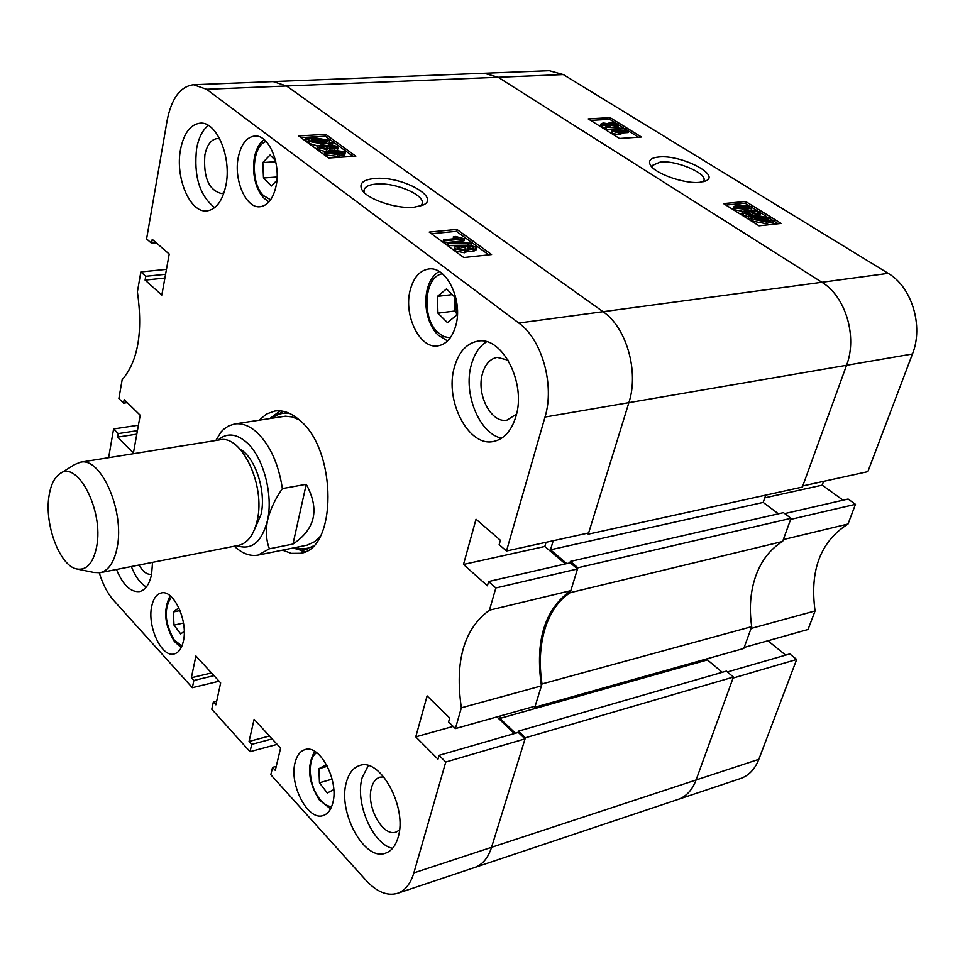<?xml version="1.0" encoding="UTF-8"?>
<svg xmlns="http://www.w3.org/2000/svg" width="965" height="965" viewBox="0 0 965 965"><rect width="100%" height="100%" fill="white"/><g stroke="black" fill="none" stroke-linecap="round" stroke-linejoin="round"><path stroke-width="1.45" d="M414.009 207.234L422.827 205.183C441.512 197.548 401.307 175.642 374.589 178.489C363.117 179.683 358.883 183.398 361.887 189.623C366.821 199.164 396.338 209.176 414.009 207.234M420.607 206.028L421.994 204.085C426.325 195.473 395.3 182.047 376.109 184.062C369.486 184.641 365.554 186.402 364.3 189.345L364.444 192.735M180.539 149.406C174.894 177.451 190.057 213.301 206.908 210.901C216.124 209.526 222.445 201.058 225.87 185.485C231.938 157.452 216.63 120.987 200.032 123.17C190.322 124.521 183.82 133.267 180.539 149.406M208.319 125.402C202.578 130.01 198.681 137.681 196.631 148.429C193.591 176.016 199.622 195.75 214.713 207.62M454.322 367.375C444.467 400.777 468.592 447.29 493.513 441.475C504.044 439.208 511.51 430.86 515.925 416.41C526.504 383.069 502.15 335.88 477.784 341.164C466.469 343.347 458.64 352.08 454.322 367.375M486.589 341.779C479.364 346.339 474.273 354.034 471.306 364.867C462.959 393.539 479.46 433.924 501.679 438.182M346.411 782.205C337.4 811.649 364.3 861.576 385.409 853.217C391.356 851.19 395.59 845.919 398.099 837.391C407.737 807.862 380.294 757.392 359.716 765.522C353.323 767.549 348.884 773.11 346.411 782.205M368.28 765.631L362.165 777.657C354.734 802.337 372.574 844.339 392.574 848.332M116.488 569.471C122.905 584.995 130.589 592.365 139.527 591.569C145.462 590.085 149.478 584.283 151.602 574.187L152.554 562.354M131.337 566.539C135.317 576.624 140.335 583.427 146.378 586.973M219.767 138.827L217.185 138.574C211.094 139.43 206.993 144.883 204.882 154.919C203.253 177.319 208.766 190.177 221.431 193.519L223.94 192.916M508.085 360.162L497.192 357.364C490.124 358.739 485.214 364.167 482.464 373.648C476.107 394.564 491.33 423.719 507.011 420.113L516.528 414.094M383.805 776.909L379.908 777.187C375.916 778.466 373.129 781.927 371.549 787.561C365.735 806.04 382.767 837.318 396.06 832.071L399.486 830.129M139.056 565.02C142.892 571.787 147.054 574.863 151.505 574.271L151.589 574.259M410.209 290.103C403.261 315.338 420.004 349.39 438.001 345.856C446.457 344.288 452.404 337.485 455.842 325.422C463.176 300.224 446.337 265.761 428.617 269.006C419.715 270.526 413.575 277.558 410.209 290.103M151.686 606.418C147.126 626.562 161.734 657.841 174.158 653.968C178.694 652.75 181.782 648.396 183.434 640.917C188.247 620.748 173.435 589.157 161.191 592.98C156.463 594.187 153.302 598.674 151.686 606.418M238.331 157.066C233.409 179.707 245.991 208.742 260.092 206.739C267.812 205.593 273.119 198.766 276.026 186.245C281.237 163.616 268.572 134.195 254.639 136.041C246.594 137.151 241.153 144.159 238.331 157.066M295.145 762.386C288.825 784.412 308.016 821.312 323.166 815.534C327.702 814.074 330.886 809.973 332.708 803.242C339.366 781.168 319.885 743.955 305.012 749.624C300.248 751.084 296.955 755.342 295.145 762.386M282.468 550.159L291.43 553.367L300.236 553.283C337.147 549.785 337.436 450.486 299.705 420.257C291.358 412.948 283.047 409.872 274.784 411.054L266.497 414.033L259.211 420.137M293.071 548.024L305.423 551.546M475.926 250.128L472.995 251.515L467.723 250.852M467.603 251.346L464.442 252.758L455.058 250.84L454.105 249.091L454.539 247.342M465.19 245.798L461.728 245.749M458.146 245.701L447.917 245.58L446.904 244.833L447.398 242.878L470.522 243.18L471.547 243.916L448.411 243.614L447.398 242.878M464.563 238.838L464.069 240.792L444.407 242.782L443.031 241.769L443.526 239.815L458.93 238.271L453.369 236.727L455.625 236.497L464.563 238.838L444.889 240.816L443.526 239.815M453.321 238.838L453.369 236.727M488.785 254.844L456.385 231.335L431.488 233.759M344.819 154.509L337.412 156.366L324.602 154.798L324.361 151.975M337.629 149.298L337.099 149.973M330.681 150.166L329.511 149.792M324.759 151.372L317.413 149.515L317.015 146.511M327.437 145.377L326.17 145.631M317.413 145.872L309.102 143.387L308.149 141.65L308.462 140.106M308.221 141.252L305.061 140.673M353.094 156.378L325.265 136.186L300.923 137.633M455.383 728.587L461.354 707.815L541.413 685.886L535.153 706.175L455.383 728.587L448.592 721.929L449.714 717.996L427.109 695.886L415.77 736.862L437.977 759.19L439.075 755.342L445.758 762.048L413.864 872.903L491.559 847.318C488.109 858.018 482.464 864.749 474.623 867.523C482.464 864.749 488.109 858.018 491.559 847.318L525.382 737.791L518.41 731.156L518 732.519M489.448 610.182L495.841 587.962L577.516 568.964L570.834 590.628L489.448 610.182C463.984 628.77 454.612 661.315 461.354 707.815M495.841 587.962L488.628 581.533L487.421 585.791L463.502 564.441L476.022 519.218L500.401 540.291L499.158 544.634L506.48 550.991L545.008 417.049C554.875 385.18 541.992 339.391 518.784 323.022L206.558 89.275L193.495 84.727C180.31 86.488 171.529 98.37 167.15 120.396L146.583 238.934L151.541 243.24L152.229 239.344L169.213 254.036L161.831 295.073L145.088 280.115L145.763 276.304L140.854 271.937L166.463 269.356M127.308 402.622L123.556 403.165L118.876 398.569L122.145 379.752C138.007 361.296 143.085 331.984 137.404 291.828L140.854 271.937M123.556 403.165L124.183 399.582L140.202 415.24L133.411 452.995L117.621 437.121L118.237 433.599L113.605 428.955L138.405 425.203M108.623 457.687L113.605 428.955M99.286 572.848C102.797 584.332 107.573 593.511 113.617 600.363L192.349 687.695L193.856 680.494L191.372 677.756L195.907 655.983L220.647 682.906L215.895 704.824L213.349 702.013L211.781 709.251L250.032 751.675L251.708 744.365L249.054 741.434L254.109 719.323L280.598 748.14L275.29 770.396L272.564 767.38L270.815 774.738L366.121 880.454C376.796 891.95 387.242 896.244 397.459 893.349C405.107 890.635 410.571 883.819 413.864 872.903M570.834 590.628C544.755 608.987 534.948 640.736 541.413 685.886M514.381 733.557L496.939 716.911M525.382 737.791L733.424 677.056L696.079 779.985C692.267 790.07 686.248 796.559 678.033 799.454C686.248 796.559 692.267 790.07 696.079 779.985L491.559 847.318L525.057 738.864L518.289 732.435L439.075 755.342M587.178 533.271L588.264 534.164L628.878 402.658C639.132 371.682 626.466 327.425 603.053 311.695L286.581 85.982L273.216 81.591L286.581 85.982L603.053 311.695C626.466 327.425 639.132 371.682 628.878 402.658L588.638 532.945L506.48 550.991M546.069 542.294L544.827 546.467L463.502 564.441M565.394 563.922L544.827 546.467M577.516 568.964L570.243 562.812L488.628 581.533M525.057 738.864L445.758 762.048M250.032 751.675L277.136 744.377M192.349 687.695L219.091 681.218M355.82 156.197L325.663 134.34L298.619 135.932L328.619 158.019L355.82 156.197M491.583 254.543L456.879 229.405L429.208 232.083L463.779 257.534L491.583 254.543M280.248 410.873L269.886 418.472M156.234 242.806L151.541 243.24M164.894 278.065L145.088 280.115M165.57 274.277L145.763 276.304M136.801 434.154L117.621 437.121M137.428 430.655L118.237 433.599M211.492 672.943L191.372 677.756M213.989 675.657L193.856 680.494M216.679 701.181L213.349 702.013M269.452 736.018L249.054 741.434M272.118 738.913L251.708 744.365M276.255 766.367L272.564 767.38M453.152 726.404L415.77 736.862M456.385 231.335L456.879 229.405M325.265 136.186L325.663 134.34M332.684 143.809L329.089 143.146L323.468 144.087L309.488 141.517L308.728 139.406L305.205 138.767L314.904 137.766L329.017 140.383L329.728 142.555L332.78 143.122L332.455 144.846M329.089 143.146L328.715 144.895M323.468 144.087L323.251 145.088M309.488 141.517L309.102 143.387M305.205 138.767L304.844 140.516M316.11 138.622L312.009 139.31L327.449 141.698L326.773 140.48L316.11 138.622L315.82 140.009M326.773 140.48L326.459 141.964M325.374 141.758L318.076 140.42M311.213 139.865L311.755 141.421L322.25 143.218L326.435 142.663L311.213 139.865L311.056 140.625M319.21 143.266L313.155 142.157M335 148.646L329.777 147.874L326.592 149.466L317.811 147.645L317.051 146.318L320.682 145.076L327.268 146.041L329.765 144.774L337.292 146.391L338.003 147.597L335 148.646L334.71 149.961M326.592 149.466L326.327 150.745M317.811 147.645L317.413 149.515M335.338 146.523L331.019 145.643L329.089 146.282L333.794 147.778L335.663 147.126L335.338 146.523L335.108 147.548M331.019 145.643L330.633 147.44M333.516 147.79L330.85 147.5M327.449 147.006L321.876 145.944L319.391 146.777L325.398 148.586L327.871 147.742L327.449 147.006L327.171 148.284M321.876 145.944L321.478 147.814L320.525 147.91M326.339 148.489L321.478 147.814M344.638 153.314L337.822 154.497L325 152.916L324.385 151.831L331.779 150.082L344.541 151.662L345.205 152.76L344.228 155.172M337.822 154.497L337.412 156.366M325 152.916L324.602 154.798M342.527 151.746L332.997 150.962L326.701 152.217L336.616 153.616L342.865 152.361L342.527 151.746L342.286 152.832M332.997 150.962L332.587 152.832L328.112 153.302M341.079 153.145L332.587 152.832M444.889 240.816L444.407 242.782M471.547 243.916L471.209 245.207M448.411 243.614L447.917 245.58M473.501 249.561L467.965 248.789L468.061 249.561L464.949 250.791L455.564 248.874L454.599 247.124L458.086 245.713L465.07 246.678L467.434 245.074L475.492 246.787L476.384 248.343L473.501 249.561L472.995 251.515M464.949 250.791L464.442 252.758M455.564 248.874L455.058 250.84M473.489 246.992L468.869 246.075L467.012 246.811L467.458 247.631L472.114 248.548L473.899 247.8L473.489 246.992L473.14 248.355M468.869 246.075L468.23 248.053M472.211 248.536L468.375 248.029M465.407 247.824L459.485 246.726L457.084 247.691L457.591 248.656L463.55 249.778L465.938 248.813L465.407 247.824L464.985 249.501M459.485 246.726L458.978 248.68L457.893 248.861M464.635 249.597L458.978 248.68M296.46 548.036L302.696 551.305M289.379 413.346C283.047 412.501 277.257 414.106 272.021 418.135M283.203 411.307L272.335 417.893M215.858 440.486L221.118 431.862L223.711 429.268L228.44 426.011L234.64 423.961C241.974 422.899 249.38 425.698 256.847 432.332C270.079 445.13 278.583 463.876 282.383 488.592L306.243 484.285C319.825 509.255 315.398 529.182 292.974 544.055L269.404 548.783L258.101 555.092L307.353 545.104L314.614 541.691L320.139 536.528M299.259 419.859L292.286 416.94L285.411 416.18L234.64 423.961M295.181 547.589C301.49 549.567 307.473 549.061 313.13 546.069M295.567 547.71L308.04 550.122M533.983 706.501L534.803 707.273L743.798 648.468L751.723 626.647C749.021 608.312 750.384 591.376 755.824 575.828C761.457 560.4 770.384 548.94 782.627 541.474L570.194 592.679L577.89 567.77L791.035 518.302L783.435 512.644L570.375 561.425L569.929 562.872M534.803 707.273L542.016 683.956C539.001 664.053 539.978 645.766 544.911 629.108C550.038 612.57 558.47 600.423 570.194 592.679M782.627 541.474L791.035 518.302M515.491 733.243L499.954 718.418L500.726 715.849M577.89 567.77L570.375 561.425M566.781 563.608L550.496 549.797L763.182 502.415L765.764 495.105M553.21 540.726L550.496 549.797M193.495 84.727L484.165 73.256L498.145 77.26L821.903 282.275L498.145 77.26L484.165 73.256L549.218 70.686L563.331 74.582L888.21 273.36C911.853 286.967 923.722 326.11 912.468 353.974L846.558 365.289C857.632 336.689 845.569 296.364 821.903 282.275C845.569 296.364 857.632 336.689 846.558 365.289L545.008 417.049M588.264 534.164L802.373 487.06L846.558 365.289L802.784 485.926L867.861 471.644L912.468 353.974M778.417 513.79L763.182 502.415M722.254 672.316L707.466 659.927L707.948 658.564M733.424 677.056L726.343 671.133L518.41 731.156M542.016 683.956L751.723 626.647M499.954 718.418L707.466 659.927M699.661 182.337L705.499 181.034C721.374 175.111 681.085 154.545 658.962 156.981C651.206 157.717 648.251 160.226 650.096 164.496C653.631 173.121 684.113 184.146 699.661 182.337M703.087 181.806L703.775 180.805C707.972 173.64 676.73 160.178 660.41 161.975L652.352 165.449L652.183 167.271M605.332 127.935L601.557 126.644L600.676 125.426L601.123 123.834M618.71 125.329L616.153 126.198L610.435 125.305L608.734 126.415L602.027 124.955L601.147 123.749L603.318 122.989L607.841 123.701L610.013 122.35L617.721 123.978L618.71 125.329L617.178 127.67M611.135 127.404L610.182 127.078M625.091 128.538L624.608 130.215L605.996 129.419L605.079 128.852L605.562 127.163L625.091 128.538L605.562 127.163M628.649 130.878L628.167 132.567L619.446 133.073L611.87 131.107L627.407 130.106L628.649 130.878L616.526 131.662L621.243 132.965L620.76 134.654L618.963 134.762L612.208 133.303L611.388 132.796L611.87 131.107M638.528 137.199L628.601 131.047M627.117 130.13L625.006 128.815M623.595 127.947L618.698 124.907M615.791 123.11L609.627 119.286L590.64 120.42M742.724 211.371L734.449 209.767L733.472 208.368L734.232 206.341L739.48 205.062L750.867 206.462L751.819 207.909L746.476 209.417L745.993 210.913M748.961 210.732L747.031 211.046M751.735 215.846L751.12 216.365M748.321 216.618L742.893 215.05L741.808 213.494L742.338 211.878M760.492 213.41L758.104 214.351L752.109 213.47L752.278 214.182L750.589 214.833L743.46 213.289L742.375 211.745L744.401 210.925L749.154 211.637L748.924 210.78L751.108 209.96L759.286 211.673L760.492 213.41L759.829 215.316M753.544 215.858L751.892 215.364M751.072 218.91L748.213 218.38L748.55 215.895L751.916 216.51L756.234 215.424L769.189 217.813L770.89 219.996L774.159 220.599L773.435 223.012L770.082 222.396L765.945 223.639L752.7 221.19L751.072 218.91L751.651 217.149L748.78 216.618L748.213 218.38M778.212 223.759L774.039 221.166M772.688 220.334L770.649 219.067M766.753 216.655L760.456 212.758M757.139 210.696L751.844 207.415M748.876 205.581L745.052 203.205L725.897 205.075M815.075 610.929L751.059 628.468L744.172 647.443L808.031 629.494L815.075 610.929C809.551 570.399 820.527 541.425 848.018 524.019L783.315 539.568L790.637 519.399L855.473 504.321L848.114 499.026L784.702 513.585M848.018 524.019L855.473 504.321M823.591 481.366L822.204 485.154L843.06 500.184M785.679 655.126L767.899 640.772M796.68 659.469L733.062 678.069L696.079 779.985L758.828 759.334L796.68 659.469L789.792 653.932L727.357 671.978M758.828 759.334C754.92 769.226 748.816 775.619 740.517 778.538L397.459 893.349M723.557 203.603L759.045 225.81L781.131 223.446L745.607 201.468L723.557 203.603M588.216 118.9L619.494 138.477L641.423 137.006L610.097 117.621L588.216 118.9M764.799 497.844L822.204 485.154M609.627 119.286L610.097 117.621M745.052 203.205L745.607 201.468M748.78 216.618L748.55 215.895M774.014 221.25L770.661 220.635L770.082 222.396M770.661 220.635L766.524 221.878L765.945 223.639M766.524 221.878L753.267 219.417L752.7 221.19M753.267 219.417L751.651 217.149M765.076 220.985L768.2 220.177L753.991 217.571L755.137 219.26L765.076 220.985M763.098 221.106L756.271 219.863M767.344 217.969L757.67 216.305L754.389 216.968L768.574 219.574L767.344 217.969L766.922 219.272M757.67 216.305L757.284 217.499M765.161 218.946L759.732 217.945M750.589 214.833L750.143 216.184M743.46 213.289L742.893 215.05M758.104 214.351L757.79 215.316M745.812 211.805L744.546 212.312L745.077 213.132L750.444 213.458L745.812 211.805L745.33 213.277M749.877 212.626L749.467 213.904M748.466 213.977L745.921 213.53M752.519 210.84L750.867 211.48L751.518 212.481L756.681 213.47L758.333 212.843L757.682 211.83L752.519 210.84L751.735 212.614M757.682 211.83L757.175 213.41M756.886 213.446L751.952 212.59M746.476 209.417L735.016 208.018L734.449 209.767M735.016 208.018L734.039 206.619M740.867 205.931L736.162 207.077L736.681 207.897L745.064 208.549L749.745 207.379L749.238 206.594L740.867 205.931L740.3 207.68L737.127 208.126M749.238 206.594L748.792 207.97M748.213 208.102L740.3 207.68M619.446 133.073L618.963 134.762M612.678 131.614L612.208 133.303M606.466 127.73L605.996 129.419M608.734 126.415L608.493 127.284M602.027 124.955L601.557 126.644M616.153 126.198L615.754 127.597M604.548 123.761L603.197 124.232L603.62 124.859L608.843 125.197L604.548 123.761L604.162 125.124M608.396 124.545L608.107 125.571M606.189 125.607L605.393 125.486M611.255 123.11L609.482 123.701L610.013 124.473L614.898 125.426L616.659 124.847L611.255 123.11L610.676 124.799M616.14 124.075L615.779 125.317M614.995 125.414L610.773 124.787M49.094 495.552C44.101 523.838 59.541 565.599 76.573 568.94C86.585 570.725 93.291 563.234 96.681 546.492C103.93 510.437 77.116 459.075 59.577 473.924C54.293 477.784 50.807 484.985 49.094 495.552M60.662 473.248L74.667 464.551L80.372 462.223C100.782 456.71 124.69 510.678 117.248 546.998C114.328 562.076 108.623 570.641 100.131 572.703L93.979 572.486L77.827 569.193M240.08 449.159C255.375 457.41 266.437 491.511 261.057 514.417L254.471 529.58M80.372 462.223L219.791 439.847C241.503 434.262 265.749 485.467 257.233 520.376C253.867 534.863 247.679 543.186 238.657 545.346L100.131 572.703M236.895 545.683C251.6 550.557 261.792 542.161 267.474 520.533C273.445 494.804 263.288 456.915 246.666 442.416C236.184 433.406 226.63 432.634 218.006 440.137M258.101 555.092C250.116 556.528 242.179 553.56 234.29 546.202M269.404 548.783C266.231 540.641 265.592 531.22 267.474 520.533C270.164 509.701 275.134 499.062 282.383 488.592M292.974 544.055L306.243 484.285M276.883 180.383L271.382 186.004L263.493 177.982L262.818 162.566L270.043 155.027L275.471 160.455M277.1 176.993L263.493 177.982M275.749 161.698L262.818 162.566M184.231 631.363L180.684 633.933L174.014 625.127L173.314 611.979L178.875 607.829M183.471 623.04L174.014 625.127M180.045 610.531L173.314 611.979M455.022 297.317L454.491 302.696L456.421 311.213M456.083 298.909L456.529 315.266L447.41 322.587L437.929 313.143L437.447 296.4L446.469 288.933L455.926 298.209M437.929 313.143L454.72 311.007L456.457 312.732M454.72 311.007L454.322 296.629M452.271 294.615L437.447 296.4M333.769 789.611L327.304 793.001L319.463 782.784L318.884 768.707L326.158 764.726L327.412 766.331M332.129 779.153L319.463 782.784M327.388 766.307L318.884 768.707M563.331 74.582L206.558 89.275M518.784 323.022L888.21 273.36M266.159 141.493C251.817 145.365 250.104 183.145 263.517 195.618L270.622 199.791M171.468 596.937C163.664 608.577 164.581 622.92 174.207 639.964L181.915 646.031M442.453 273.819C424.479 276.074 421.223 317.244 437.567 332.201L443.707 336.568L450.233 337.834M316.665 752.676C307.015 758.647 308.619 785.221 319.379 798.598C323.287 803.64 327.364 806.33 331.586 806.692M364.07 190.382L364.3 189.345M363.274 191.504L361.887 189.623M338.003 147.597L337.593 149.454M329.813 148.405L329.415 150.263M345.205 152.76L344.794 154.629M476.384 248.343L475.878 250.297M468.061 249.561L467.555 251.527M652.171 166.064L652.352 165.449M650.868 165.739L650.096 164.496M752.278 214.182L751.711 215.931M751.819 207.909L751.252 209.658M610.531 125.824L610.097 127.356M268.921 201.926L264.048 198.223M264.157 139.587C249.597 150.058 250.574 184.641 263.879 198.042M181.191 647.624L174.424 641.508M170.154 595.791C163.049 609.796 164.436 624.982 174.303 641.351M447.543 340.947L437.929 334.915M439.075 271.442C421.03 282.504 422.272 319.294 437.76 334.734M330.573 808.875L319.487 800.142M314.687 751.361C306.581 765.896 308.149 782.108 319.379 799.997"/></g></svg>

